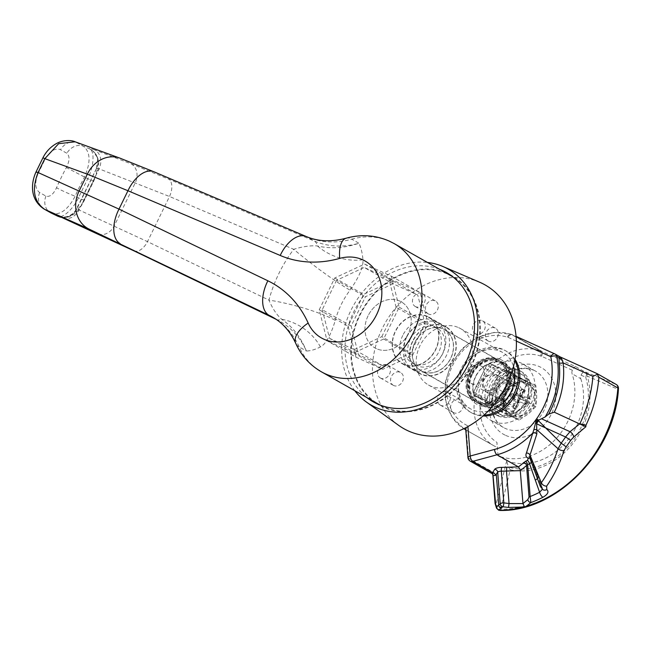 <?xml version="1.0" encoding="UTF-8"?>
<svg xmlns="http://www.w3.org/2000/svg" width="651" height="651" viewBox="0 0 651 651"><rect width="100%" height="100%" fill="white"/><g stroke="black" fill="none" stroke-linecap="round" stroke-linejoin="round"><path stroke-width="0.49" stroke-dasharray="3.25 2.44" d="M393.774 385.555A7.373 6.095 119.5 0 1 393.367 385.351A7.373 6.095 119.5 0 1 391.568 376.172A7.373 6.095 119.5 0 1 400.227 372.315A7.373 6.095 119.5 0 1 400.634 372.518A7.373 6.095 119.5 0 1 402.432 381.698A7.373 6.095 119.5 0 1 393.774 385.555M380.77 378.19A7.373 6.095 119.5 0 1 380.363 377.987A7.373 6.095 119.5 0 1 378.565 368.808A7.373 6.095 119.5 0 1 387.223 364.951A7.373 6.095 119.5 0 1 387.63 365.154A7.373 6.095 119.5 0 1 389.428 374.333A7.373 6.095 119.5 0 1 380.77 378.19M428.643 314.067A7.373 6.095 119.5 0 1 428.236 313.855A7.373 6.095 119.5 0 1 426.438 304.684A7.373 6.095 119.5 0 1 435.096 300.827A7.373 6.095 119.5 0 1 435.503 301.031A7.373 6.095 119.5 0 1 437.301 310.21A7.373 6.095 119.5 0 1 428.643 314.067M415.639 306.702A7.373 6.095 119.5 0 1 415.232 306.491A7.373 6.095 119.5 0 1 413.434 297.32A7.373 6.095 119.5 0 1 422.092 293.463A7.373 6.095 119.5 0 1 422.499 293.666A7.373 6.095 119.5 0 1 424.297 302.837A7.373 6.095 119.5 0 1 415.639 306.702M488.641 341.246A7.373 6.095 119.5 0 1 488.242 341.043A7.373 6.095 119.5 0 1 486.443 331.864A7.373 6.095 119.5 0 1 495.102 328.006A7.373 6.095 119.5 0 1 495.509 328.21A7.373 6.095 119.5 0 1 497.307 337.389A7.373 6.095 119.5 0 1 488.641 341.246M475.637 333.882A7.373 6.095 119.5 0 1 475.238 333.678A7.373 6.095 119.5 0 1 473.44 324.499A7.373 6.095 119.5 0 1 482.098 320.642A7.373 6.095 119.5 0 1 482.505 320.845A7.373 6.095 119.5 0 1 484.303 330.024A7.373 6.095 119.5 0 1 475.637 333.882M453.771 412.734A7.373 6.095 119.5 0 1 453.373 412.531A7.373 6.095 119.5 0 1 451.574 403.351A7.373 6.095 119.5 0 1 460.233 399.494A7.373 6.095 119.5 0 1 460.639 399.706A7.373 6.095 119.5 0 1 462.438 408.877A7.373 6.095 119.5 0 1 453.771 412.734M440.768 405.37A7.373 6.095 119.5 0 1 440.369 405.166A7.373 6.095 119.5 0 1 438.571 395.987A7.373 6.095 119.5 0 1 447.229 392.13A7.373 6.095 119.5 0 1 447.636 392.341A7.373 6.095 119.5 0 1 449.434 401.512A7.373 6.095 119.5 0 1 440.768 405.37M439.368 269.197A74.304 61.397 -60.5 0 0 356.333 306.881A74.304 61.397 -60.5 0 0 366.716 397.476M445.154 272.468A74.304 61.397 -60.5 0 0 362.111 310.153A74.304 61.397 -60.5 0 0 372.494 400.747M376.083 403.335A74.304 61.397 -60.5 0 0 378.923 405.068A74.304 61.397 -60.5 0 0 383 407.144A74.304 61.397 -60.5 0 0 470.291 368.246A74.304 61.397 -60.5 0 0 452.16 275.764A74.304 61.397 -60.5 0 0 449.214 274.217M476.231 401.993A23.737 19.611 119.5 0 1 474.929 401.325A23.737 19.611 119.5 0 1 469.135 371.786A23.737 19.611 119.5 0 1 497.022 359.36A23.737 19.611 119.5 0 1 498.324 360.019A23.737 19.611 119.5 0 1 504.118 389.567A23.737 19.611 119.5 0 1 476.231 401.993M422.483 371.55A23.737 19.611 119.5 0 1 421.181 370.891A23.737 19.611 119.5 0 1 415.387 341.344A23.737 19.611 119.5 0 1 443.274 328.918A23.737 19.611 119.5 0 1 444.576 329.577A23.737 19.611 119.5 0 1 450.37 359.124A23.737 19.611 119.5 0 1 422.483 371.55M458.646 327.656A32.436 26.805 119.5 0 1 460.42 328.56A32.436 26.805 119.5 0 1 468.338 368.93A32.436 26.805 119.5 0 1 430.23 385.905A32.436 26.805 119.5 0 1 428.456 385.001A32.436 26.805 119.5 0 1 420.538 344.631A32.436 26.805 119.5 0 1 458.646 327.656M488.185 411.098A32.436 26.805 119.5 0 1 472.423 409.805A32.436 26.805 119.5 0 1 470.64 408.901A32.436 26.805 119.5 0 1 462.723 368.523A32.436 26.805 119.5 0 1 500.831 351.548A32.436 26.805 119.5 0 1 502.613 352.451A32.436 26.805 119.5 0 1 513.517 366.367M421.124 374.333A26.829 22.175 119.5 0 1 419.651 373.584A26.829 22.175 119.5 0 1 413.108 340.18A26.829 22.175 119.5 0 1 444.633 326.143A26.829 22.175 119.5 0 1 446.098 326.883A26.829 22.175 119.5 0 1 452.648 360.288A26.829 22.175 119.5 0 1 421.124 374.333M427.292 316.321A26.829 22.175 -60.5 0 0 395.767 330.366A26.829 22.175 -60.5 0 0 402.318 363.763A26.829 22.175 -60.5 0 0 403.791 364.511A26.829 22.175 -60.5 0 0 435.316 350.466A26.829 22.175 -60.5 0 0 428.765 317.07A26.829 22.175 -60.5 0 0 427.292 316.321M354.795 390.73A78.136 64.571 119.5 0 1 353.574 305.319A78.136 64.571 119.5 0 1 427.455 262.443M398.477 425.233A82.563 68.225 119.5 0 1 385.075 323.156A82.563 68.225 119.5 0 1 479.51 282.16M376.465 348.7A26.536 21.931 119.5 0 1 375.009 347.959A26.536 21.931 119.5 0 1 368.531 314.929A26.536 21.931 119.5 0 1 399.714 301.039A26.536 21.931 119.5 0 1 401.162 301.779A26.536 21.931 119.5 0 1 407.64 334.809A26.536 21.931 119.5 0 1 376.465 348.7M427.162 316.581A26.536 21.931 -60.5 0 0 395.987 330.472A26.536 21.931 -60.5 0 0 402.464 363.502A26.536 21.931 -60.5 0 0 403.921 364.243A26.536 21.931 -60.5 0 0 435.096 350.352A26.536 21.931 -60.5 0 0 428.618 317.322A26.536 21.931 -60.5 0 0 427.162 316.581M380.233 405.117A73.718 60.917 -60.5 0 0 383.252 406.606A73.718 60.917 -60.5 0 0 469.526 368.653A73.718 60.917 -60.5 0 0 452.876 276.862M451.867 276.276A73.718 60.917 -60.5 0 0 447.823 274.217A73.718 60.917 -60.5 0 0 361.224 312.805A73.718 60.917 -60.5 0 0 379.216 404.556M37.97 173.793L45.188 159.007C50.176 150.804 55.278 147.704 60.51 149.689L66.825 153.262C69.885 156.077 69.738 160.83 66.369 167.535A235.882 194.926 -60.5 0 0 56.515 187.74C53.341 194.462 49.81 197.245 45.928 196.106L39.613 192.533C35.113 189.067 34.568 182.817 37.97 173.793A14.745 1.107 24.9 0 1 35.927 172.157M275.91 319.202L276.187 319.34A88.455 73.099 119.5 0 1 279.759 321.203A88.455 73.099 119.5 0 1 306.426 351.044C310.966 350.816 315.629 349.432 320.422 346.91C325.769 344.216 330.724 335.371 335.289 320.398A50.127 8.471 -165.1 0 0 268.936 300.103C272.452 308.468 276.691 314.848 281.647 319.259C292.608 326.721 300.868 337.316 306.426 351.044L299.2 346.95A29.482 14.2 -24.2 0 1 295.725 343.329M335.289 320.398A73.718 60.917 119.5 0 1 350.043 290.151C359.206 276.968 363.51 266.829 362.941 259.733C362.444 253.459 361.126 247.974 358.986 243.271C344.355 248.137 330.488 249.032 317.403 245.948C310.568 245.403 302.666 246.517 293.715 249.3A123.836 102.337 -60.5 0 0 268.936 300.103L147.492 241.635L76.842 208.955A14.745 14.363 107 0 1 61.397 217.304M93.5 180.791A14.745 0.618 26 0 1 93.777 181.084L97.699 170.627L98.626 164.386C98.822 160.659 97.756 157.086 95.42 153.652A14.745 14.265 -36.4 0 0 95.42 153.644A14.745 14.265 -36.4 0 1 96.535 168.576L76.842 208.955C78.665 208.865 81.115 205.846 84.182 199.898L93.5 180.791C96.315 174.663 97.333 170.595 96.535 168.576L96.47 168.479C95.909 167.942 96.779 168.064 99.074 168.845L169.504 196.496L293.715 249.3A50.127 4.386 -143.1 0 0 350.043 290.151M50.965 212.918C59.477 215.92 67.541 210.363 75.15 196.228A221.145 182.744 119.5 0 1 84.386 177.284C90.888 162.441 90.579 152.106 83.466 146.28L75.109 141.788M59.151 216.352C57.923 216.344 64.897 217.662 67.256 216.466C71.439 215.221 74.531 212.649 76.525 208.743L96.47 168.479A14.745 14.452 -49.8 0 0 89.659 148.908L90.318 149.404C94.851 152.131 93.492 167.632 87.747 178.716L78.429 197.814C73.205 209.231 62.26 218.948 57.752 216.181L57.019 215.831M84.182 199.898A14.745 0.618 26 0 1 84.459 200.183A14.745 0.618 26 0 1 78.429 197.814L75.15 196.228A14.745 1.009 23.7 0 1 56.515 187.74M39.613 192.533A14.745 12.182 -60.5 0 0 44.056 209.028M61.446 217.328L67.045 217.271L69.999 216.417L73.945 214.22L77.469 210.997L81.684 205.252L84.459 200.183L93.777 181.084A14.745 0.618 26 0 1 87.747 178.716L66.369 167.535M45.188 159.007L42.942 157.778M306.198 236.508A29.482 16.535 113 0 1 307.142 236.98A88.455 73.099 -60.5 0 0 351.768 239.177L358.986 243.271A88.455 73.099 119.5 0 1 314.368 241.065L307.142 236.98L154.889 172.255L122.307 159.169L77.152 142.699A14.745 12.182 -60.5 0 0 60.51 149.689M76.525 208.743L76.745 208.93A14.745 14.46 125.9 0 1 61.015 217.133M362.941 259.733A50.127 41.542 -156.5 0 1 317.403 245.948A14.745 8.268 113 0 0 314.368 241.065L168.528 179.074L130.957 163.775L94.721 149.942A14.745 11.946 110.9 0 1 99.074 168.845L79.056 209.891A14.745 11.962 -65.5 0 1 62.358 217.735M59.55 216.873A14.745 14.363 107 0 1 57.752 216.181M96.299 168.202L97.634 159.666L96.958 156.948L92.93 150.983L95.42 153.644A14.745 14.265 -36.4 0 0 90.318 149.404M320.422 346.91A50.127 43.739 -151.1 0 0 281.647 319.259A14.745 8.292 -64.3 0 1 276.463 319.478A14.745 8.292 -64.3 0 1 276.187 319.34L275.682 319.047M356.016 357.212L348.106 326.175L363.624 294.366L393.464 280.426L420.164 292.519L428.065 323.563L412.555 355.365L382.707 369.304L356.016 357.212L327.119 340.847L319.21 309.803L348.106 326.175M319.21 309.803L334.728 278.001L364.568 264.062L391.267 276.154L399.169 307.191L383.659 339L353.81 352.94L327.119 340.847M353.81 352.94L382.707 369.304M383.659 339L412.555 355.365M399.169 307.191L428.065 323.563M391.267 276.154L420.164 292.519M364.568 264.062L393.464 280.426M334.728 278.001L363.624 294.366M499.008 388.549A10.025 8.284 119.5 0 1 511.507 383.244A10.025 8.284 119.5 0 1 514.119 395.393A10.025 8.284 119.5 0 1 501.628 400.69A10.025 8.284 119.5 0 1 499.008 388.549M468.305 371.16A10.025 8.284 119.5 0 1 480.804 365.854A10.025 8.284 119.5 0 1 483.416 378.003A10.025 8.284 119.5 0 1 470.925 383.301A10.025 8.284 119.5 0 1 468.305 371.16M475.783 376.547A23.591 19.489 -60.5 0 0 481.935 405.125A23.591 19.489 -60.5 0 0 511.336 392.659A23.591 19.489 -60.5 0 0 505.184 364.08A23.591 19.489 -60.5 0 0 475.783 376.547M471.446 374.097A23.591 19.489 -60.5 0 0 477.598 402.676A23.591 19.489 -60.5 0 0 507.007 390.201A23.591 19.489 -60.5 0 0 500.855 361.622A23.591 19.489 -60.5 0 0 471.446 374.097M472.341 374.496A22.411 18.521 -60.5 0 0 478.184 401.651A22.411 18.521 -60.5 0 0 506.12 389.803A22.411 18.521 -60.5 0 0 500.269 362.648A22.411 18.521 -60.5 0 0 472.341 374.496M470.461 373.43A22.411 18.521 -60.5 0 0 476.304 400.585A22.411 18.521 -60.5 0 0 504.24 388.737A22.411 18.521 -60.5 0 0 498.389 361.59A22.411 18.521 -60.5 0 0 470.461 373.43M469.566 373.031A23.591 19.489 -60.5 0 0 475.726 401.61A23.591 19.489 -60.5 0 0 505.127 389.135A23.591 19.489 -60.5 0 0 498.975 360.556A23.591 19.489 -60.5 0 0 469.566 373.031M415.102 342.182A23.591 19.489 -60.5 0 0 421.254 370.761A23.591 19.489 -60.5 0 0 450.655 358.286A23.591 19.489 -60.5 0 0 444.503 329.707A23.591 19.489 -60.5 0 0 415.102 342.182M412.88 341.173A26.536 21.931 -60.5 0 0 419.797 373.324A26.536 21.931 -60.5 0 0 452.876 359.295A26.536 21.931 -60.5 0 0 445.959 327.144A26.536 21.931 -60.5 0 0 412.88 341.173M406.379 337.495A26.536 21.931 -60.5 0 0 413.295 369.646A26.536 21.931 -60.5 0 0 446.374 355.609A26.536 21.931 -60.5 0 0 439.458 323.457A26.536 21.931 -60.5 0 0 406.379 337.495M410.268 339.252A21.377 17.667 -60.5 0 0 415.843 365.154A21.377 17.667 -60.5 0 0 442.485 353.851A21.377 17.667 -60.5 0 0 436.911 327.949A21.377 17.667 -60.5 0 0 410.268 339.252M406.655 337.21A21.377 17.667 -60.5 0 0 412.229 363.103A21.377 17.667 -60.5 0 0 438.88 351.8A21.377 17.667 -60.5 0 0 433.297 325.907A21.377 17.667 -60.5 0 0 406.655 337.21M402.766 335.444A26.536 21.931 -60.5 0 0 409.682 367.595A26.536 21.931 -60.5 0 0 442.761 353.566A26.536 21.931 -60.5 0 0 435.844 321.415A26.536 21.931 -60.5 0 0 402.766 335.444M368.084 315.808A26.536 21.931 -60.5 0 0 375.009 347.959A26.536 21.931 -60.5 0 0 408.087 333.922A26.536 21.931 -60.5 0 0 401.162 301.779A26.536 21.931 -60.5 0 0 368.084 315.808M509.928 412.889L496.925 405.524L474.701 395.458L487.705 402.823L486.777 399.169L499.691 372.689L503.199 371.046L525.422 381.112L526.358 384.765L513.444 411.245L509.928 412.889L487.705 402.823M496.925 405.524L500.44 403.88L513.444 411.245M526.358 384.765L513.354 377.401L500.44 403.88M513.354 377.401L512.418 373.747L525.422 381.112M503.199 371.046L490.195 363.681L512.418 373.747M490.195 363.681L486.688 365.325L499.691 372.689M486.777 399.169L473.773 391.804L486.688 365.325M473.773 391.804L474.701 395.458M393.058 283.812L365.48 296.685L351.149 326.07L358.457 354.754L383.122 365.927L410.691 353.045L425.022 323.661L417.722 294.984L393.058 283.812L364.161 267.439L336.583 280.321L365.48 296.685M336.583 280.321L322.253 309.705L351.149 326.07M322.253 309.705L329.561 338.382L358.457 354.754M329.561 338.382L354.225 349.554L383.122 365.927M354.225 349.554L381.795 336.681L410.691 353.045M381.795 336.681L396.125 307.296L425.022 323.661M396.125 307.296L388.826 278.612L417.722 294.984M388.826 278.612L364.161 267.439M492.644 421.262A32.436 26.805 119.5 0 1 490.87 420.351A32.436 26.805 119.5 0 1 482.952 379.981A32.436 26.805 119.5 0 1 521.06 363.006A32.436 26.805 119.5 0 1 522.834 363.909A32.436 26.805 119.5 0 1 530.752 404.279A32.436 26.805 119.5 0 1 492.644 421.262M502.694 370.688L526.635 381.535A23.884 19.733 119.5 0 1 527.253 383.96L513.346 412.482A23.884 19.733 119.5 0 1 511.011 413.572L487.07 402.733A23.884 19.733 119.5 0 1 486.452 400.3L500.367 371.778A23.884 19.733 119.5 0 1 502.694 370.688L489.406 363.16A23.884 19.733 -60.5 0 1 504.02 363.152A23.884 19.733 -60.5 0 1 505.331 363.819L501.718 361.777A23.884 19.733 -60.5 0 0 500.407 361.11A23.884 19.733 -60.5 0 0 472.349 373.609A23.884 19.733 -60.5 0 0 478.176 403.343A23.884 19.733 -60.5 0 0 479.486 404.002A23.884 19.733 -60.5 0 0 507.552 391.503A23.884 19.733 -60.5 0 0 501.718 361.777C521.15 370.785 505.77 413.621 479.453 403.986L481.789 405.386A23.884 19.733 -60.5 0 0 483.099 406.053A23.884 19.733 -60.5 0 0 497.714 406.045L473.782 395.198A23.884 19.733 -60.5 0 0 481.789 405.386M500.367 371.778L487.07 364.251A23.884 19.733 -60.5 0 0 473.163 392.773L486.452 400.3M487.07 402.733L473.782 395.198M467.963 457.604A4.427 1.579 175.5 0 0 468.533 458.296A4.427 3.654 -60.5 0 0 470.193 461.103M492.823 474.555L492.97 472.138L492.14 473.521M572.408 370.256A4.427 3.654 -60.5 0 0 572.091 373.764L580.757 378.679A4.427 3.654 119.5 0 1 581.074 375.163C582.319 372.787 583.353 371.558 584.183 371.477L575.508 366.562L541.298 351.068L512.288 334.638A4.427 2.482 114.4 0 0 508.293 337.446A4.427 2.384 -80.4 0 1 511.198 334.313A4.427 2.384 -80.4 0 1 511.637 334.468L540.533 350.832A4.427 3.654 119.5 0 1 540.061 350.718A53.073 43.861 -60.5 0 0 480.169 381.877A53.073 43.861 -60.5 0 0 494.133 445.927A53.073 43.861 -60.5 0 0 495.208 446.505L466.311 430.14A53.073 43.861 119.5 0 1 465.774 429.855L495.208 446.505C496.607 446.716 497.193 445.341 496.949 442.379A48.654 40.207 119.5 0 1 486.159 383.618A48.654 40.207 119.5 0 1 540.582 356.032A8.845 7.307 -60.5 0 0 541.526 356.268L572.408 370.256C573.653 367.88 574.687 366.651 575.508 366.562M510.205 469.737A67.899 56.108 -60.5 0 0 571.659 445.015A67.899 56.108 -60.5 0 0 587.243 376.132L617.84 389.208A115.732 95.632 119.5 0 1 502.043 509.228L501.254 507.243L510.205 469.737L508.423 467.109L506.673 460.672L498.007 455.765A60.128 49.688 -60.5 0 0 556.483 438.245A60.128 49.688 -60.5 0 0 572.091 373.764M498.007 455.765L496.949 442.379M526.635 381.535L513.346 374.008L489.406 363.16M513.346 374.008A23.884 19.733 -60.5 0 0 505.331 363.819M487.07 364.251L473.163 392.773M506.69 460.851L495.802 505.306L495.492 504.102A2.946 1.05 -4.5 0 1 495.118 503.638M529.857 458.084A2.946 2.433 119.5 0 1 530.581 458.328A2.946 2.433 119.5 0 1 531.542 459.516L537.262 475.726L531.167 459.305L532.266 460.314L531.468 462.405M542.381 489.259L537.262 475.726A5.9 2.694 -19.4 0 1 537.986 476.532L532.266 460.314L529.727 457.726L531.167 459.305A2.946 2.433 119.5 0 0 530.207 458.117L530.207 458.117A2.946 2.433 119.5 0 0 529.808 457.946M537.409 478.452A5.9 2.694 -19.4 0 0 537.986 476.532L542.999 489.69A4.427 3.694 -58.1 0 1 541.648 487.973L540.371 486.517M516.357 341.1L508.293 337.446A8.845 7.307 -60.5 0 1 507.349 337.21A48.654 40.207 -60.5 0 0 451.713 367.351A48.654 40.207 -60.5 0 0 467.817 425.795L466.36 427.406M465.725 429.212L466.311 430.14L468.533 458.296L492.97 472.138L495.492 504.102M511.011 413.572L497.714 406.045M513.346 412.482L500.049 404.955A23.884 19.733 -60.5 0 0 513.965 376.433L527.253 383.96M500.049 404.955L513.965 376.433M597 373.593L615.976 384.342L584.183 371.477M506.673 460.672A60.128 49.688 -60.5 0 0 565.149 443.152A60.128 49.688 -60.5 0 0 580.757 378.679M616.22 384.464A4.427 3.654 -60.5 0 0 615.976 384.342A4.427 3.89 -68.5 0 1 617.84 389.208A4.427 1.229 -175.7 0 0 618.45 388.647M492.034 473.391A2.946 2.694 -38 0 1 492.538 473.871L492.107 473.513M498.633 510.213A2.946 1.986 111.2 0 1 497.909 509.587L502.043 509.228L499.301 510.294M497.909 509.587L496.575 508.252M495.484 505.404L495.826 506.071A2.946 1.668 145.4 0 1 495.802 505.306L501.254 507.243C498.935 508 497.128 507.609 495.826 506.071M581.074 375.163L585.697 377.255A4.427 2.482 -65.6 0 0 585.469 372.063A4.427 3.637 112.5 0 1 587.243 376.132A4.427 1.961 -17.1 0 1 585.697 377.255A65.686 54.277 119.5 0 1 569.535 445.186A65.686 54.277 119.5 0 1 508.423 467.109M512.256 415.468A17.691 14.623 119.5 0 1 511.287 414.972A17.691 14.623 119.5 0 1 506.966 392.952A17.691 14.623 119.5 0 1 527.749 383.691A17.691 14.623 119.5 0 1 528.718 384.188A17.691 14.623 119.5 0 1 533.039 406.208A17.691 14.623 119.5 0 1 512.256 415.468M511.442 415.004A17.691 14.623 119.5 0 1 510.474 414.516A17.691 14.623 119.5 0 1 506.161 392.496A17.691 14.623 119.5 0 1 526.944 383.236A17.691 14.623 119.5 0 1 527.912 383.724A17.691 14.623 119.5 0 1 532.233 405.744A17.691 14.623 119.5 0 1 511.442 415.004M498.186 415.948A25.064 20.71 -60.5 0 0 527.635 402.831A25.064 20.71 -60.5 0 0 521.516 371.631A25.064 20.71 -60.5 0 0 520.141 370.932A25.064 20.71 -60.5 0 0 490.699 384.049A25.064 20.71 -60.5 0 0 496.811 415.248A25.064 20.71 -60.5 0 0 498.186 415.948M495.875 414.638A25.064 20.71 -60.5 0 0 525.324 401.521A25.064 20.71 -60.5 0 0 519.205 370.321A25.064 20.71 -60.5 0 0 517.83 369.622A25.064 20.71 -60.5 0 0 488.388 382.747A25.064 20.71 -60.5 0 0 494.5 413.938A25.064 20.71 -60.5 0 0 495.875 414.638M486.736 390.283A8.325 6.876 -60.5 0 0 496.656 385.644A8.325 6.876 -60.5 0 0 494.028 375.326A8.325 6.876 -60.5 0 0 484.108 379.964A8.325 6.876 -60.5 0 0 486.736 390.283M495.395 374.415A9.798 8.097 119.5 0 1 495.932 374.683A9.798 8.097 119.5 0 1 498.324 386.881A9.798 8.097 119.5 0 1 486.81 392.016A9.798 8.097 119.5 0 1 486.273 391.739A9.798 8.097 119.5 0 1 483.88 379.541A9.798 8.097 119.5 0 1 495.395 374.415M507.764 403.88A9.798 8.097 -60.5 0 0 519.278 398.746A9.798 8.097 -60.5 0 0 516.886 386.548A9.798 8.097 -60.5 0 0 516.349 386.279A9.798 8.097 -60.5 0 0 504.834 391.406A9.798 8.097 -60.5 0 0 507.227 403.604A9.798 8.097 -60.5 0 0 507.764 403.88M501.685 402.725A11.791 9.749 119.5 0 1 501.042 402.391A11.791 9.749 119.5 0 1 498.161 387.711A11.791 9.749 119.5 0 1 512.02 381.543A11.791 9.749 119.5 0 1 512.663 381.868A11.791 9.749 119.5 0 1 515.543 396.549A11.791 9.749 119.5 0 1 501.685 402.725M518.814 395.564L521.703 397.208A11.791 9.749 -60.5 0 0 517.87 384.814A11.791 9.749 -60.5 0 0 517.22 384.489A11.791 9.749 -60.5 0 0 503.361 390.657A11.791 9.749 -60.5 0 0 506.242 405.337A11.791 9.749 -60.5 0 0 506.893 405.671A11.791 9.749 -60.5 0 0 520.946 399.104L518.058 397.468A11.791 9.749 -60.5 0 0 518.814 395.564L527.741 397.533A22.704 18.765 -60.5 0 0 520.352 373.682A22.704 18.765 -60.5 0 0 519.107 373.056A22.704 18.765 -60.5 0 0 492.433 384.936A22.704 18.765 -60.5 0 0 497.974 413.198A22.704 18.765 -60.5 0 0 499.219 413.833A22.704 18.765 -60.5 0 0 526.277 401.195L518.058 397.468M521.703 397.208L530.63 399.169A22.704 18.765 -60.5 0 0 523.241 375.326A22.704 18.765 -60.5 0 0 521.996 374.691A22.704 18.765 -60.5 0 0 495.321 386.572A22.704 18.765 -60.5 0 0 500.863 414.833A22.704 18.765 -60.5 0 0 502.108 415.468A22.704 18.765 -60.5 0 0 529.165 402.831L526.277 401.195M530.63 399.169L527.741 397.533M512.964 407.941L516.121 409.365L519.205 403.042A1.473 1.221 119.5 0 1 520.963 402.22L526.277 404.621L528.107 400.861L522.802 398.461A1.473 1.221 119.5 0 1 522.33 396.63L525.422 390.299L522.265 388.875L519.181 395.206A1.473 1.221 119.5 0 1 517.423 396.02L512.02 393.529L510.278 397.379L515.584 399.779A1.473 1.221 119.5 0 1 516.056 401.61L513.924 400.406L512.964 407.941L516.056 401.61M526.277 404.621L520.963 402.22M512.109 393.619L517.423 396.02M519.173 396.532L516.015 395.1L514.184 398.86L517.342 400.292L519.173 396.532L519.799 396.353L528.107 400.861M529.165 402.831L520.946 399.104M528.758 392.138A19.164 15.836 -60.5 0 0 520.45 377.865A19.164 15.836 -60.5 0 0 503.744 380.802A19.164 15.836 -60.5 0 0 495.346 398.013A19.164 15.836 -60.5 0 0 503.662 412.286A19.164 15.836 -60.5 0 0 520.369 409.349A19.164 15.836 -60.5 0 0 526.504 401.618A19.164 15.836 -60.5 0 0 527.741 398.534A19.164 15.836 -60.5 0 0 528.758 392.138L529.572 403.107L520.369 409.349L512.842 416.542L496.16 408.983L495.346 398.013L496.217 387.996L503.744 380.802L512.947 374.561L529.629 382.121L528.758 392.138M528.4 382.365A19.164 15.836 -60.5 0 0 511.686 385.302A19.164 15.836 -60.5 0 0 503.296 402.521A19.164 15.836 -60.5 0 0 511.605 416.786A19.164 15.836 -60.5 0 0 528.311 413.849A19.164 15.836 -60.5 0 0 536.709 396.638A19.164 15.836 -60.5 0 0 528.4 382.365L519.221 378.117L511.686 385.302L502.482 391.544L503.296 402.521L502.426 412.539L519.107 420.09L528.311 413.849L535.846 406.655L536.709 396.638L535.895 385.669L528.4 382.365M535.895 385.669L529.629 382.121M535.846 406.655L529.572 403.107M519.107 420.09L512.842 416.542M502.426 412.539L496.16 408.983M502.482 391.544L496.217 387.996M519.221 378.117L512.947 374.561M525.569 404.263L527.408 400.495M518.839 401.016L517.586 400.894L517.081 401.83L516.121 409.365M517.342 400.292L517.586 400.894M512.744 407.347L515.901 408.779M513.924 400.406L513.46 398.575L510.278 397.379M514.184 398.86L513.785 399.169L513.46 398.575L515.584 399.779M522.33 396.63L520.206 395.426L525.422 390.299M512.02 393.529L510.181 397.289M515.291 394.815L517.049 393.993L522.265 388.875M516.015 395.1L515.991 394.628M524.844 390.445L521.687 389.013M520.206 395.426L519.799 396.353M499.341 360.841A23.591 19.489 -60.5 0 0 471.625 373.186A23.591 19.489 -60.5 0 0 477.386 402.554A23.591 19.489 -60.5 0 0 478.68 403.205A23.591 19.489 -60.5 0 0 506.388 390.86A23.591 19.489 -60.5 0 0 500.635 361.5A23.591 19.489 -60.5 0 0 499.341 360.841M497.893 360.027A23.591 19.489 -60.5 0 0 470.185 372.372A23.591 19.489 -60.5 0 0 475.938 401.732A23.591 19.489 -60.5 0 0 477.232 402.391A23.591 19.489 -60.5 0 0 504.948 390.047A23.591 19.489 -60.5 0 0 499.187 360.678A23.591 19.489 -60.5 0 0 497.893 360.027M514.803 360.597A35.382 29.238 -60.5 0 0 505.005 350.417A35.382 29.238 -60.5 0 0 503.06 349.432A35.382 29.238 -60.5 0 0 461.494 367.953A35.382 29.238 -60.5 0 0 470.128 411.993A35.382 29.238 -60.5 0 0 472.065 412.978A35.382 29.238 -60.5 0 0 483.896 415.167M515.031 359.36A35.382 29.238 -60.5 0 0 506.445 351.239A35.382 29.238 -60.5 0 0 504.509 350.254A35.382 29.238 -60.5 0 0 462.934 368.775A35.382 29.238 -60.5 0 0 471.576 412.815A35.382 29.238 -60.5 0 0 473.513 413.8A35.382 29.238 -60.5 0 0 482.952 415.997M346.186 238.193A29.482 12.76 74.3 0 1 351.768 239.177A73.718 60.917 119.5 0 1 390.03 241.488A73.718 60.917 119.5 0 1 394.075 243.539M321.415 371.819A73.718 60.917 119.5 0 1 299.2 346.95A88.455 73.099 -60.5 0 0 272.533 317.11L275.975 319.242M94.721 149.942C90.196 148.233 88.512 147.891 89.659 148.908L83.466 146.28A14.745 12.182 -60.5 0 0 66.825 153.262M133.87 250.822A14.745 8.292 -64.3 0 0 147.492 241.635L169.504 196.496A14.745 8.268 113 0 0 168.528 179.074M130.957 163.775A14.745 11.946 110.9 0 1 135.31 182.687L114.242 225.881A14.745 11.962 -65.5 0 1 97.544 233.733M122.307 159.169A29.482 25.283 110 0 0 119.93 158.136M154.889 172.255A29.482 16.535 113 0 0 153.937 171.783M45.928 196.106A14.745 12.182 -60.5 0 0 50.371 212.6M533.771 370.207A32.436 26.805 119.5 0 1 535.553 371.111A32.436 26.805 119.5 0 1 543.471 411.481A32.436 26.805 119.5 0 1 505.363 428.456A32.436 26.805 119.5 0 1 503.581 427.552A32.436 26.805 119.5 0 1 495.671 387.182A32.436 26.805 119.5 0 1 533.771 370.207M505.672 435.389A38.328 31.679 -60.5 0 0 551.348 414.06A38.328 31.679 -60.5 0 0 539.248 366.546A38.328 31.679 -60.5 0 0 493.572 387.882A38.328 31.679 -60.5 0 0 505.672 435.389M500.334 359.376A25.356 20.954 119.5 0 1 508.341 390.803A25.356 20.954 119.5 0 1 478.119 404.922A25.356 20.954 119.5 0 1 470.112 373.495A25.356 20.954 119.5 0 1 500.334 359.376M467.817 425.795L467.882 426.576M465.237 429.554A53.073 43.861 119.5 0 1 451.273 365.504A53.073 43.861 119.5 0 1 511.165 334.345L540.061 350.718A4.427 2.458 108.5 0 1 540.582 356.032M507.349 337.21A4.427 2.458 -71.5 0 1 510.921 334.24L511.198 334.313A4.427 4.427 0 0 1 512.288 334.638A4.427 2.482 114.4 0 1 512.394 334.695A4.427 3.654 -60.5 0 0 511.637 334.468A4.427 3.654 119.5 0 1 511.165 334.345A4.427 2.458 -71.5 0 0 510.921 334.24L494.182 332.409L477.199 337.446L462.177 348.562L451.029 364.259L445.211 382.479L445.496 400.861L451.94 417.006L463.797 428.7M554.66 353.843L559.941 356.813M541.526 356.268A4.427 2.482 114.4 0 0 541.298 351.068A4.427 3.654 -60.5 0 0 540.533 350.832A4.427 2.384 99.6 0 1 541.526 356.268M517.081 401.83L519.205 403.042M517.049 393.993L519.181 395.206M380.363 377.987L393.367 385.351M415.232 306.491L428.236 313.855M475.238 333.678L488.242 341.043M440.369 405.166L453.373 412.531M378.923 405.068L373.145 401.797M421.181 370.891L474.929 401.325M460.42 328.56L502.613 352.451M402.318 363.763L419.651 373.584M428.765 317.07L446.098 326.883M428.456 385.001L470.64 408.901M444.576 329.577L498.324 360.019M452.16 275.764L446.383 272.484M447.636 392.341L460.639 399.706M482.505 320.845L495.509 328.21M422.499 293.666L435.503 301.031M387.63 365.154L400.634 372.518M402.464 363.502L409.682 367.595M428.618 317.322L435.844 321.415M480.804 365.854L511.507 383.244M481.935 405.125L477.598 402.676M478.184 401.651L476.304 400.585M475.726 401.61L421.254 370.761M419.797 373.324L413.295 369.646M415.843 365.154L412.229 363.103M436.911 327.949L433.297 325.907M445.959 327.144L439.458 323.457M498.975 360.556L444.503 329.707M500.269 362.648L498.389 361.59M505.184 364.08L500.855 361.622M470.925 383.301L501.628 400.69M522.834 363.909L533.926 370.281C520.173 365.471 507.926 370.891 497.193 386.539C494.28 391.699 492.604 397.077 492.156 402.676L493.36 414.296C495.321 420.359 498.731 424.777 503.581 427.552L490.87 420.351M510.474 414.516L511.287 414.972M521.516 371.631L519.205 370.321M516.886 386.548L495.932 374.683M506.242 405.337L501.042 402.391M523.241 375.326L520.352 373.682M500.863 414.833L497.974 413.198M517.87 384.814L512.663 381.868M507.227 403.604L486.273 391.739M496.811 415.248L494.5 413.938M527.912 383.724L528.718 384.188M515.665 399.82L513.509 398.599M475.938 401.732L477.386 402.554M505.005 350.417L506.445 351.239M470.128 411.993L471.576 412.815M499.187 360.678L500.635 361.5"/><path stroke-width="0.98" d="M366.716 397.476A74.304 61.397 -60.5 0 0 373.145 401.797A74.304 61.397 -60.5 0 0 377.214 403.864A74.304 61.397 -60.5 0 0 464.513 364.975A74.304 61.397 -60.5 0 0 446.383 272.484A74.304 61.397 -60.5 0 0 442.306 270.417A74.304 61.397 -60.5 0 0 439.368 269.197M449.214 274.217A74.304 61.397 -60.5 0 0 448.083 273.689A74.304 61.397 -60.5 0 0 445.154 272.468M372.494 400.747A74.304 61.397 -60.5 0 0 376.083 403.335M513.517 366.367A32.436 26.805 119.5 0 1 488.185 411.098M427.455 262.443A78.136 64.571 119.5 0 1 442.957 266.519A78.136 64.571 119.5 0 1 443.982 266.975A78.136 64.571 119.5 0 1 468.655 363.819A78.136 64.571 119.5 0 1 375.537 407.306A78.136 64.571 119.5 0 1 366.261 401.927A78.136 64.571 119.5 0 1 354.795 390.73M442.957 266.519L479.51 282.16A82.563 68.225 119.5 0 1 480.601 282.64A82.563 68.225 119.5 0 1 506.665 384.969A82.563 68.225 119.5 0 1 408.275 430.921A82.563 68.225 119.5 0 1 398.477 425.233L366.261 401.927M452.876 276.862A73.718 60.917 -60.5 0 0 451.867 276.276L394.075 243.539A73.718 60.917 119.5 0 1 412.067 335.298A73.718 60.917 119.5 0 1 325.459 373.877A73.718 60.917 119.5 0 1 321.415 371.819C309.876 365.13 301.307 355.633 295.725 343.329A29.482 14.2 -24.2 0 1 308.167 323.059A44.227 36.546 -60.5 0 0 323.929 339.22A44.227 36.546 -60.5 0 0 376.636 314.596A44.227 36.546 -60.5 0 0 362.672 259.782A44.227 36.546 -60.5 0 0 339.708 258.398A117.945 97.463 119.5 0 1 280.215 255.461L127.954 190.735L87.34 174.167L44.821 158.665L38.059 172.523C31.598 189.417 33.795 201.688 44.65 209.337L57.378 216.026L61.446 217.328M321.415 371.819L379.216 404.556A73.718 60.917 -60.5 0 0 380.233 405.117M51.462 213.178L44.056 209.028C29.97 199.759 30.743 183.647 35.927 172.157A14.745 1.107 24.9 0 1 38.059 172.523L118.995 209.109L267.862 280.784A117.945 97.463 119.5 0 1 308.167 323.059M75.109 141.788L58.655 143.676L44.821 158.665L42.942 157.778C46.123 151.528 50.697 146.744 56.67 143.423C63.676 139.705 71.577 140.087 75.109 141.788L119.93 158.136A29.482 25.283 110 0 0 87.34 174.167L79.227 190.8A29.482 25.324 -66.1 0 0 88.373 228.753L44.65 209.337A14.745 12.182 -60.5 0 1 44.056 209.028M57.752 216.181L57.019 215.831C55.815 214.928 57.402 215.473 61.788 217.458L133.593 250.684L275.91 319.202M133.593 250.684A14.745 8.292 -64.3 0 0 133.87 250.822L62.358 217.735A14.745 11.962 -65.5 0 1 61.788 217.458M61.015 217.133A14.745 14.46 125.9 0 1 57.019 215.831L50.965 212.918A14.745 12.182 -60.5 0 1 50.371 212.6M61.397 217.304A14.745 14.363 107 0 1 59.55 216.873M492.14 473.521L494.654 469.338A5.9 2.099 -4.5 0 1 501.905 467.377L518.448 466.913L520.19 469.607L522.965 503.565L524.494 506.999L526.39 506.193A117.945 97.463 -60.5 0 0 617.88 387.98L598.904 377.23A117.945 97.463 119.5 0 1 585.973 425.201L585.819 426.779L573.759 436.976L570.699 440.328L565.564 436.967L545.701 427.967L561.146 443.193L566.118 446.806L564.14 450.435C559.583 464.122 553.749 476.019 546.637 486.126L546.783 489.56C549.159 491.798 547.857 494.386 542.893 497.307A117.945 97.463 119.5 0 1 530.866 502.58L526.39 506.193M506.755 467.524L506.511 471.348L509.049 503.581L522.965 503.565L527.839 499.586L529.035 497.022A2.946 1.05 -4.5 0 1 530.174 496.526L530.866 502.58A2.946 2.295 48.5 0 1 527.839 499.586M492.831 474.669L495.118 503.638A2.946 1.05 -4.5 0 1 495.224 503.313L496.583 506.885L500.204 503.858A2.946 2.734 46.7 0 0 502.857 506.763L499.032 509.806L499.301 510.294A2.946 1.986 111.2 0 1 498.633 510.213L496.575 508.252L496.583 506.885A2.946 2.775 53.9 0 0 499.032 509.806M520.369 470.624L501.327 471.194A2.946 1.05 175.5 0 0 497.706 472.17L500.204 503.858A2.946 1.05 -4.5 0 1 501.595 503.125A2.946 1.05 -4.5 0 1 503.833 502.873A2.946 0.692 97.8 0 1 502.857 506.763L508.496 507.438L524.494 506.999M467.882 426.576L470.209 456.025A4.427 1.579 175.5 0 0 467.963 457.604A4.427 4.427 0 0 0 470.193 461.103A4.427 3.654 -60.5 0 0 470.437 461.225A4.427 3.654 -60.5 0 0 472.699 461.38L492.327 472.496A2.946 2.628 -143.6 0 1 495.378 475.328L493.051 475.775L492.538 473.871A2.946 2.694 -38 0 1 493.051 475.775L495.826 506.071M585.973 425.201L579.821 423.76A113.518 93.809 -60.5 0 0 592.898 376.343L597.325 374.349L597 373.593L597.325 374.349L597 373.593L560.275 356.96M585.819 426.779L554.286 412.197L548.687 414.109L545.131 416.957L538.157 420.44L545.701 427.967L536.627 423.801L536.831 434.022L529.995 455.098L541.323 482.765C548.093 473.187 553.684 461.86 558.086 448.759L537.075 429.945A2.946 1.343 176.2 0 0 533.877 429.636L536.611 418.772A72.237 59.697 -60.5 0 0 550.787 356.691L516.357 341.1M536.831 434.022A2.946 2.026 -166.9 0 0 532.827 432.98A76.663 63.35 119.5 0 1 497.03 454.78L518.448 466.913L525.593 461.242A76.663 63.35 -60.5 0 0 527.416 460.387L528.343 458.377L527.969 458.166C525.959 456.994 525.43 455.301 526.399 453.08L533.877 429.636M526.399 453.08A2.946 2.352 -154.5 0 1 529.995 455.098L529.727 457.726L540.371 486.517L541.323 482.765A4.427 3.1 34 0 0 546.637 486.126M564.14 450.435A4.427 2.401 17.4 0 1 558.086 448.759L561.146 443.193A113.518 93.809 -60.5 0 0 565.564 436.967L570.032 431.694A4.427 1.977 53 0 1 573.759 436.976M537.409 478.452A5.9 2.694 -19.4 0 1 535.317 480.129L529.548 463.781A79.609 65.784 119.5 0 1 527.66 464.659L520.361 470.608M531.468 462.405L529.548 463.781A2.946 1.066 -115.8 0 0 527.416 460.387M525.593 461.242A2.946 1.099 -114.2 0 1 527.66 464.659L530.174 496.526A113.518 93.809 -60.5 0 0 539.606 492.27L542.381 489.259M548.687 414.109A76.663 63.35 -60.5 0 0 559.095 362.843L559.103 357.708L559.941 356.813L597.057 373.617M535.317 480.129L539.606 492.27A4.427 1.554 63 0 0 542.893 497.307M540.371 486.517L542.999 489.69A4.427 3.694 -58.1 0 0 546.783 489.56M466.36 427.406L465.725 429.212L467.963 457.604M494.54 449.434L470.209 456.025A4.427 1.929 74.8 0 0 472.699 461.38L497.03 454.78A4.427 1.929 -105.2 0 1 494.54 449.434A72.237 59.697 -60.5 0 0 536.611 418.772L538.613 420.237M597.325 374.349L598.904 377.23M559.941 356.813L561.821 359.059L563.091 362.835A79.609 65.784 119.5 0 1 554.286 412.197M560.104 356.878L555.132 354.071A4.427 3.654 119.5 0 1 556.719 356.357A4.427 1.807 168.4 0 0 550.787 356.691A4.427 2.482 -65.6 0 1 554.774 353.892A4.427 2.482 -65.6 0 1 554.888 353.949A4.427 3.654 119.5 0 1 555.132 354.071A4.427 4.427 0 0 0 554.774 353.892L516.064 336.355L554.66 353.843M559.095 362.843A2.946 1.107 172.9 0 0 563.091 362.835L592.898 376.343M545.131 416.957A76.663 63.35 119.5 0 0 556.719 356.357L559.103 357.708A2.946 2.36 -168.3 0 0 561.821 359.059M509.049 503.581L508.496 507.438M523.445 462.592A2.946 2.262 -133.3 0 1 526.553 465.563L529.035 497.022M527.969 458.166A2.946 2.433 119.5 0 1 529.808 457.946M536.481 423.386L535.781 421.555L538.157 420.44A5.9 3.41 118 0 0 536.481 423.386L536.627 423.801A5.9 3.548 -54.8 0 1 538.605 420.798M521.809 507.438A117.945 97.463 -60.5 0 1 499.301 510.294L500.049 510.465C557.175 511.743 615.228 451.672 618.45 388.647A4.427 1.229 -175.7 0 0 617.88 387.98A4.427 3.654 -60.5 0 0 616.22 384.464L597.081 373.625M483.896 415.167A35.382 29.238 -60.5 0 0 513.004 395.621A35.382 29.238 -60.5 0 0 514.803 360.597M482.952 415.997A35.382 29.238 -60.5 0 0 514.453 396.435A35.382 29.238 -60.5 0 0 515.031 359.36M275.682 319.047L268.969 315.247L88.373 228.753M119.93 158.136L153.937 171.783A29.482 16.535 113 0 0 127.954 190.735L118.995 209.109A29.482 16.576 -64.3 0 0 120.101 243.572M295.725 343.329C290.208 331.432 282.477 322.693 272.533 317.11A88.455 73.099 -60.5 0 0 268.969 315.247A29.482 16.576 -64.3 0 1 267.862 280.784M153.937 171.783L306.198 236.508A29.482 16.535 113 0 0 280.215 255.461M306.198 236.508C317.916 241.57 331.245 242.131 346.186 238.193A29.482 12.76 74.3 0 0 339.708 258.398M97.544 233.733A14.745 11.962 -65.5 0 1 96.975 233.457M501.905 467.377A2.946 0.814 -88.2 0 0 501.311 469.859A2.946 0.814 -88.2 0 0 501.327 471.194L503.833 502.873L509.049 503.524M570.699 440.328A117.945 97.463 119.5 0 1 566.118 446.806M465.774 429.855A53.073 43.861 119.5 0 1 465.237 429.554L465.774 429.863M541.762 418.894L570.032 431.694L579.821 423.76M494.654 469.338A2.946 2.628 -143.6 0 1 497.706 472.17L496.265 474.131L498.715 505.192A2.946 2.75 49.5 0 0 501.286 508.114M496.265 474.131L495.378 475.328M528.343 458.377A2.946 2.433 119.5 0 1 529.857 458.084M394.075 243.539L389.282 241.106C375.424 235.06 361.061 234.091 346.186 238.193M35.927 172.157L42.942 157.778M133.87 250.822L275.975 319.242M62.358 217.735L59.664 216.506M492.538 473.871L470.193 461.103M463.797 428.7L465.237 429.554M529.727 457.726L530.207 458.117M618.45 388.647A4.427 4.427 0 0 0 616.22 384.464M500.049 510.465L498.633 510.213M496.575 508.252L495.118 503.638"/></g></svg>
